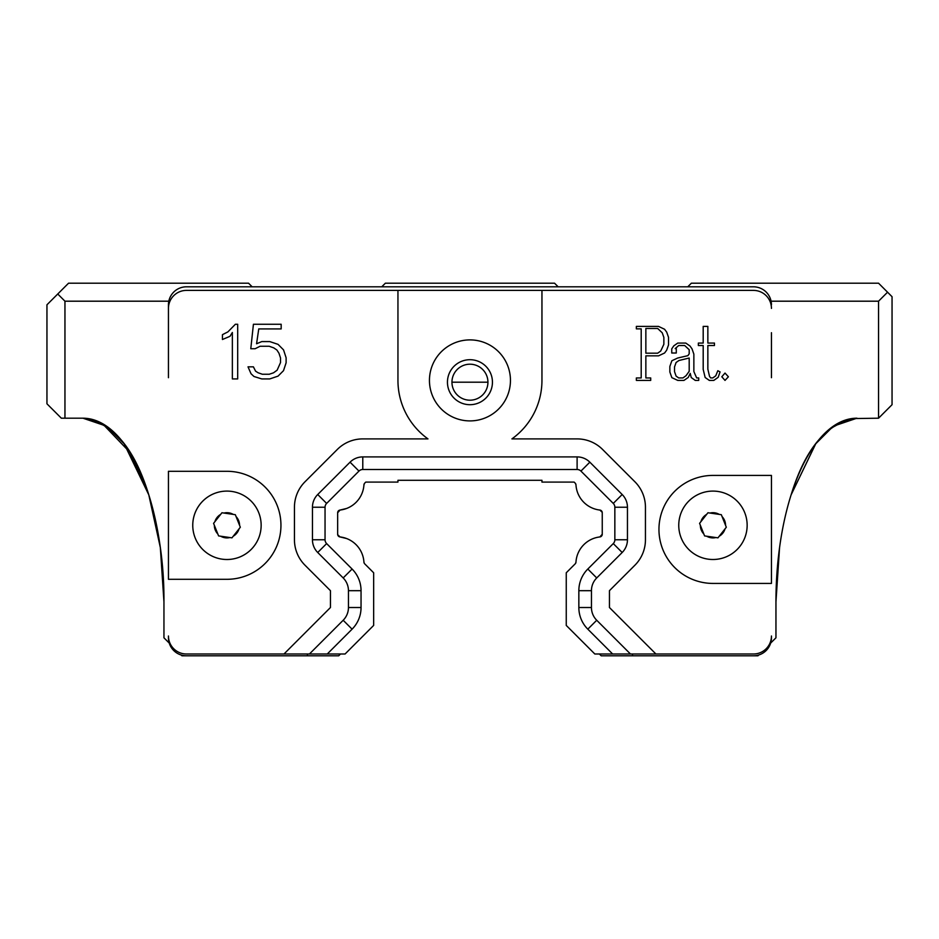 <?xml version="1.0" encoding="UTF-8"?>
<svg xmlns="http://www.w3.org/2000/svg" width="939" height="939" viewBox="0 0 939 939"><rect width="100%" height="100%" fill="white"/><g stroke="black" fill="none" stroke-linecap="round" stroke-linejoin="round"><path stroke-width="1.41" d="M599.399 654.002L601.195 655.798L757.949 655.798L758.747 654.999M753.454 655.798A18.005 18.005 0 0 0 771.447 637.804L771.447 635.996A18.005 18.005 0 0 1 753.454 654.002L594.833 654.002L566.252 625.421L566.252 572.778L575.184 563.846A2.7 2.7 0 0 0 575.971 562.109L575.983 561.839M771.447 332.699L771.447 377.701M775.954 601.805A183.598 81 -90 0 1 856.955 418.195A183.598 81 -90 0 0 775.954 601.805L779.57 547.543L775.954 601.805L775.954 637.804L770.649 643.098M851.673 418.594L878.552 418.195L878.552 301.196L771.083 301.196M168.445 377.701L168.445 304.799A18.005 18.005 0 0 1 186.45 286.806L753.454 286.806A18.005 18.005 0 0 1 771.447 304.799M168.445 579.304L168.445 471.296L226.945 471.296A54.004 54.004 0 0 1 280.949 525.3A54.004 54.004 0 0 1 226.956 579.304L168.445 579.304M168.809 301.196L64.955 301.196L64.955 418.195L82.949 418.195A183.598 81 -90 0 1 163.949 601.805L163.949 637.804L169.243 643.098M168.445 637.804A18.005 18.005 0 0 0 186.45 655.798L181.955 655.798L181.157 654.999M186.45 655.798L338.709 655.798L340.505 654.002M88.231 418.594L82.949 418.195A183.598 81 -90 0 1 163.949 601.805L160.334 547.543L148.796 494.865C159.137 529.42 164.196 565.055 163.949 601.805L160.334 547.543M102.328 423.524L130.087 452.492L148.796 494.865L124.277 443.889L106.6 426.2L82.949 418.195C112.351 422.081 134.3 447.633 148.796 494.865L124.089 443.642M64.955 418.195L61.352 418.195L46.95 403.805L46.95 304.799L68.547 283.202L248.553 283.202L252.145 286.806L359.825 286.806M64.955 301.196L57.749 294.001M878.552 301.196L887.555 292.205L878.552 283.202L691.35 283.202L687.747 286.806L580.079 286.806M381.75 286.806L385.354 283.202L554.55 283.202L558.153 286.806M887.555 292.205L892.05 296.701L892.05 404.697L878.552 418.195M856.955 418.195L833.304 426.2L815.627 443.889L791.108 494.865L815.627 443.889L833.304 426.2L856.955 418.195C827.552 422.081 805.603 447.633 791.108 494.865L815.815 443.642M110.309 428.982L93.02 419.627M829.595 428.982L846.884 419.627M181.955 655.798L192.753 655.798M747.151 655.798L757.949 655.798M260.056 516.696A34.203 34.203 0 0 1 240.842 556.545M227.297 559.503A34.203 34.203 0 0 1 218.353 492.2M364.367 563.412L364.719 563.846A2.7 2.7 155.7 0 1 363.933 562.109L364.367 563.412M363.909 561.839L363.933 562.109A26.996 26.996 -131.2 0 0 340.047 536.944L346.538 538.517M337.688 534.69L340.012 536.932A2.7 2.7 -124.6 0 1 337.653 534.256L337.653 512.741A2.7 2.7 0 0 1 340.047 510.065L337.653 512.741M364.367 483.585L363.909 485.17M541.956 480.298L397.948 480.298L541.956 480.298L541.956 482.094L574.128 482.094L575.184 483.151L574.128 482.094M575.537 483.585L575.184 483.151A2.7 2.7 -24.3 0 1 575.971 484.888L575.537 483.585M575.983 485.17L575.971 484.888A26.996 26.996 48.8 0 0 599.845 510.053A2.7 2.7 55.4 0 1 602.251 512.741L602.251 534.256A2.7 2.7 0 0 1 599.857 536.944A26.996 26.996 0 0 0 575.971 562.109L575.537 563.412M602.216 512.318L599.892 510.065M599.892 536.932L602.251 534.256M346.538 508.48L340.012 510.065A26.996 26.996 0 0 0 363.933 484.888A2.7 2.7 0 0 1 364.719 483.151L365.764 482.094L397.948 482.094L397.948 480.298M681.186 537.965A34.203 34.203 0 0 0 725.612 557.073A34.203 34.203 0 0 0 744.721 512.635A34.203 34.203 0 0 0 700.283 493.527A34.203 34.203 0 0 0 681.186 537.965M725.554 525.312A12.594 12.594 0 0 0 722.091 516.626L721.316 514.689L719.262 514.396A12.594 12.594 0 0 0 710.001 513.046L707.947 512.753L706.656 514.384A12.594 12.594 0 0 0 700.87 521.732L699.578 523.363L700.353 525.288L699.578 523.363L707.947 512.753L721.316 514.689L722.091 516.626L726.317 527.237L717.959 537.847L704.579 535.911L703.816 533.974L704.579 535.911L706.644 536.204A12.594 12.594 0 0 0 715.894 537.554L717.959 537.847L719.239 536.216A12.594 12.594 0 0 0 725.037 528.868L726.317 527.237M703.816 533.974L700.353 525.288A12.594 12.594 0 0 0 703.816 533.974M195.183 537.965A34.203 34.203 0 0 0 239.621 557.073A34.203 34.203 0 0 0 258.718 512.635A34.203 34.203 0 0 0 214.28 493.527A34.203 34.203 0 0 0 195.183 537.965M239.551 525.312A12.594 12.594 0 0 0 236.088 516.626L235.313 514.689L233.259 514.396A12.594 12.594 0 0 0 223.998 513.046L221.944 512.753L220.665 514.384A12.594 12.594 0 0 0 214.867 521.732L213.576 523.363L214.35 525.288L213.576 523.363L221.944 512.753L235.313 514.689L240.325 527.237L231.956 537.847L218.587 535.911L217.813 533.974L218.587 535.911L220.642 536.204A12.594 12.594 0 0 0 229.902 537.554L231.956 537.847L233.236 536.216A12.594 12.594 0 0 0 239.034 528.868L240.325 527.237M217.813 533.974L214.35 525.288A12.594 12.594 0 0 0 217.813 533.974M469.946 404.697A22.501 22.501 0 0 1 450.462 370.952A22.501 22.501 0 0 1 489.43 370.952A22.501 22.501 0 0 1 469.946 404.697M307.405 655.798L307.405 654.002M632.487 654.002L632.487 655.798M771.447 637.804L771.447 635.996M469.946 364.203A18.005 18.005 0 0 0 454.359 391.199A18.005 18.005 0 0 0 485.533 391.199A18.005 18.005 0 0 0 469.946 364.203M487.951 382.196L451.952 382.196M510.452 380.401A40.494 40.494 0 0 1 449.699 415.472A40.494 40.494 0 0 1 449.699 345.329A40.494 40.494 0 0 1 510.452 380.401M712.947 583.424A54.004 54.004 0 0 1 658.955 529.42A54.004 54.004 0 0 1 712.947 475.416L771.447 475.416L771.447 583.424L712.947 583.424M168.445 635.996A18.005 18.005 0 0 0 186.45 654.002L345.071 654.002L373.652 625.421L373.652 572.778L364.719 563.846M168.445 308.403A18.005 18.005 0 0 1 186.45 290.397L753.454 290.397A18.005 18.005 0 0 1 771.447 308.403M541.956 290.397L541.956 380.401A71.998 71.998 0 0 1 511.919 438.9L577.109 438.9A35.999 35.999 0 0 1 602.568 449.441L634.905 481.777A35.999 35.999 0 0 1 645.445 507.236L645.445 539.761A35.999 35.999 0 0 1 634.905 565.219L609.446 590.678L609.446 607.521L655.927 654.002M666.69 332.124L668.521 337.336L668.521 344.93L666.69 350.153L664.589 353.005L658.532 355.846L645.856 355.846L645.856 377.948L650.715 377.948L650.715 380.401L636.36 380.401L636.36 377.948L641.196 377.948L641.196 328.861L636.36 328.861L636.36 326.396L658.485 326.396L664.566 329.249L666.69 332.124M703.194 343.064L703.194 326.396L707.853 326.396L707.853 343.064L714.45 343.064L714.45 345.517L707.853 345.517L707.853 369.168L709.52 376.339L710.647 377.924L712.807 377.924L715.753 375.835L717.807 370.717L720.072 371.903L718.182 377.29L713.828 380.401L709.309 380.401L705.142 377.49L703.194 369.403L703.194 345.517L698.358 345.517L698.358 343.064L703.194 343.064M696.644 377.924L698.722 377.924L698.722 380.401L695.247 380.401L691.245 377.548L690.235 373.405L688.264 377.431L683.968 380.401L677.77 380.401L671.855 377.654L669.859 371.997L669.859 366.445L671.843 360.764L677.653 358.041L687.888 355.658L689.191 353.839L689.191 349.719L684.695 345.517L678.733 345.517L675.188 348.592L676.28 348.592L676.28 353.017L671.749 353.017L671.749 348.839L673.826 345.81L677.758 343.064L685.775 343.064L690.012 346.022L692.02 348.839L693.862 354.156L693.862 371.551L696.644 377.924M728.394 376.774L725.014 380.401L721.809 376.762L725.014 373.065L728.394 376.774M283.977 654.002L330.446 607.521L330.446 590.678L304.999 565.219A35.999 35.999 0 0 1 294.447 539.761L294.447 507.236A35.999 35.999 0 0 1 304.999 481.777L337.336 449.441A35.999 35.999 0 0 1 362.783 438.9L427.973 438.9A71.998 71.998 0 0 1 397.948 380.401L397.948 290.397M283.531 349.871L286.113 357.747L286.113 362.783L283.519 370.659L278.05 376.128L269.763 378.922L261.758 378.922L253.953 376.492L251.03 373.734L248.013 366.844L253.413 366.844L255.572 371.151L258.108 372.771L262.368 374.25L269.223 374.25L273.531 372.806L277.134 370.177L280.515 362.595L280.515 357.9L278.965 353.228L276.888 350.012L273.754 347.876L269.176 346.256L260.08 346.256L255.138 348.733L250.783 348.733L253.424 324.26L281.172 324.26L281.172 328.92L258.753 328.92L256.57 343.768L261.805 341.585L269.751 341.585L278.05 344.355L283.531 349.871M237.684 378.922L232.356 378.922L232.356 332.488L229.996 336.303L222.449 339.495L222.449 334.66L227.919 331.878L235.372 324.26L237.684 324.26L237.684 378.922M361.046 590.678L348.451 590.678A18.005 18.005 0 0 0 343.181 577.943L352.09 569.034A30.6 30.6 0 0 1 361.046 590.678L361.046 607.521L348.451 607.521A18.005 18.005 0 0 1 343.181 620.256A18.005 18.005 0 0 0 348.451 607.521L348.451 590.678A18.005 18.005 0 0 0 343.181 577.943L317.722 552.496A18.005 18.005 0 0 1 312.452 539.761L312.452 507.236A18.005 18.005 0 0 1 317.722 494.513L350.059 462.176A18.005 18.005 0 0 1 362.783 456.906L577.109 456.906A18.005 18.005 0 0 1 589.845 462.176L622.181 494.513A18.005 18.005 0 0 1 627.452 507.236L627.452 539.761A18.005 18.005 0 0 1 622.181 552.496L596.723 577.943A18.005 18.005 0 0 0 591.453 590.678L591.453 607.521A18.005 18.005 0 0 0 596.723 620.256L630.468 654.002M587.814 629.165L596.723 620.256A18.005 18.005 0 0 1 591.453 607.521L578.847 607.521A30.6 30.6 0 0 0 587.814 629.165L612.651 654.002M578.847 590.678L591.453 590.678A18.005 18.005 0 0 1 596.723 577.943L587.814 569.034A30.6 30.6 0 0 0 578.847 590.678L578.847 607.521M309.436 654.002L343.181 620.256L352.09 629.165A30.6 30.6 0 0 0 361.046 607.521M352.09 569.034L326.631 543.587A5.399 5.399 0 0 1 325.047 539.761L325.047 507.236A5.399 5.399 0 0 1 326.631 503.421L358.968 471.085A5.399 5.399 0 0 1 362.783 469.5L577.109 469.5A5.399 5.399 0 0 1 580.936 471.085L613.273 503.421A5.399 5.399 0 0 1 614.845 507.236L614.845 539.761A5.399 5.399 0 0 1 613.273 543.587L587.814 569.034M327.253 654.002L352.09 629.165M662.241 332.817L657.676 328.474L645.856 328.474L645.856 353.193L657.687 353.193L660.727 351.01L663.861 344.284L663.861 337.394L662.241 332.817M676.103 362.477L678.932 360.517L689.191 358.017L689.191 371.304L686.01 375.741L682.946 377.936L678.697 377.936L676.103 376.105L674.519 371.609L674.519 366.926L676.103 362.477M622.181 552.496L613.273 543.587M627.452 539.761L614.845 539.761M627.452 507.236L614.845 507.236M622.181 494.513L613.273 503.421M589.845 462.176L580.936 471.085M577.109 456.906L577.109 469.5M362.783 456.906L362.783 469.5M350.059 462.176L358.968 471.085M317.722 494.513L326.631 503.421M312.452 507.236L325.047 507.236M312.452 539.761L325.047 539.761M317.722 552.496L326.631 543.587"/></g></svg>
